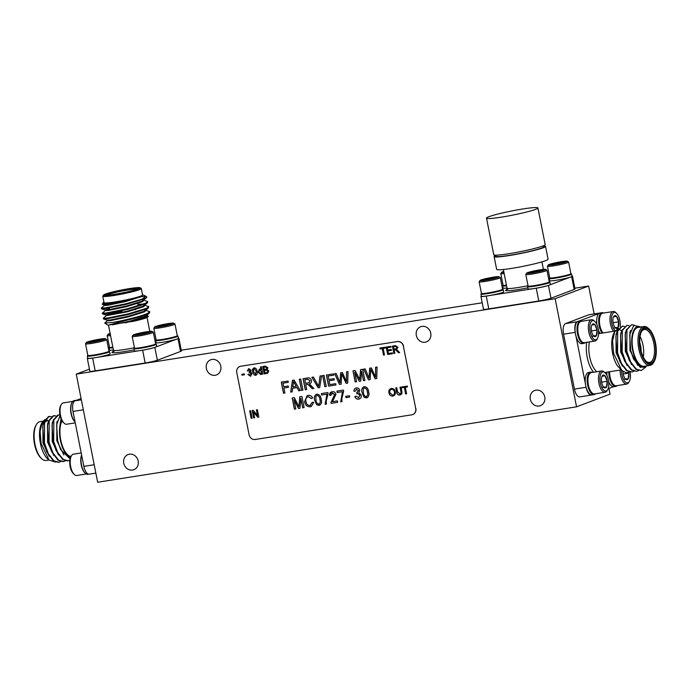 <?xml version="1.0" encoding="UTF-8"?>
<svg xmlns="http://www.w3.org/2000/svg" width="690" height="690" viewBox="0 0 690 690"><rect width="100%" height="100%" fill="white"/><g stroke="black" fill="none" stroke-linecap="round" stroke-linejoin="round"><path stroke-width="1.03" d="M81.627 455.064A11.368 4.934 81 0 0 80.963 460.48A11.368 4.934 81 0 0 87.906 474.323L88.881 474.168M81.204 452.95L73.425 454.184A10.781 4.683 81 0 0 71.406 455.849A10.781 4.683 81 0 0 70.19 462.352A10.781 4.683 81 0 0 74.348 474.522A10.781 4.683 81 0 0 76.78 475.488L86.276 473.987M81.601 454.943A10.781 4.683 81 0 0 80.747 460.687A10.781 4.683 81 0 0 84.887 472.848M71.406 455.849L70.811 456.901A9.703 4.209 81 0 0 69.716 462.749A9.703 4.209 81 0 0 73.459 473.702L74.348 474.522M76.219 400.295A11.368 4.934 81 0 0 75.089 400.812L76.538 400.269A11.368 4.934 81 0 0 76.219 400.295L74.218 400.605A11.368 4.934 81 0 0 70.811 409.222A11.368 4.934 81 0 0 75.063 421.926M72.769 401.425L63.273 402.926A10.781 4.683 81 0 0 61.255 404.59A10.781 4.683 81 0 0 60.039 411.093A10.781 4.683 81 0 0 64.196 423.263A10.781 4.683 81 0 0 66.628 424.229L75.253 422.875M71.803 402.943A10.781 4.683 81 0 0 70.596 409.429A10.781 4.683 81 0 0 74.736 421.59M61.255 404.59L60.66 405.642A9.703 4.209 81 0 0 59.573 411.49A9.703 4.209 81 0 0 63.308 422.444L64.196 423.263M633.912 371.272L631.945 372.005L627.081 370.582L621.5 363.604L617.55 352.711L617.688 331.191L622.346 326.129L624.467 326.37M631.945 372.005L626.503 370.668L620.086 362.017L616.972 352.806L615.894 336.513L617.11 331.278L622.346 326.129M645.943 366.908L641.2 370.547L636.335 369.124L630.755 362.147L626.813 351.253L626.951 329.734L631.609 324.671L634.17 325.102M641.2 370.547L635.757 369.21L629.34 360.56L626.235 351.348L625.149 335.055L626.365 329.82L631.609 324.671M638.535 370.547L636.577 371.272L631.712 369.849L626.132 362.871L622.182 351.986L622.32 330.458L626.977 325.404L629.09 325.637M636.577 371.272L631.134 369.944L624.709 361.284L621.604 352.072L620.526 335.78L621.742 330.553L626.977 325.404M643.874 326.525L638.043 327.448A19.656 8.53 81 0 0 632.989 349.942A19.656 8.53 81 0 0 644.158 366.287L649.997 365.372A19.656 8.53 -99 0 1 638.819 349.019A19.656 8.53 -99 0 1 643.874 326.525A19.656 8.53 -99 0 1 648.315 328.293L649.083 329.001A18.725 8.125 81 0 0 640.941 331.036A18.725 8.125 81 0 0 640.035 348.743A18.725 8.125 81 0 0 654.189 361.422A18.725 8.125 81 0 0 655.5 342.896A18.725 8.125 81 0 0 649.083 329.001M646.987 365.847L640.346 367.39L633.584 359.007L630.72 350.511L629.711 334.874L633.705 325.421L641.045 326.974M640.656 327.034L640.553 326.974A20.596 8.935 81 0 0 632.601 350.089A20.596 8.935 81 0 0 646.797 365.873M621.793 370.487L617.395 365.786A20.596 8.935 -99 0 1 612.608 353.237A20.596 8.935 -99 0 1 614.048 332.856L614.859 331.416L612.582 340.808L613.6 353.271L621.793 370.487L626.322 372.79A23.408 10.16 81 0 0 627.245 372.747A23.408 10.16 81 0 0 627.279 372.738M614.471 332.175A20.596 8.935 -99 0 1 617.817 329.691M620.12 329.932A20.596 8.935 -99 0 1 621.656 330.777M618.663 328.319L614.859 331.416M646.15 361.25A16.664 7.228 81 0 0 649.532 362.414A16.664 7.228 81 0 0 653.818 343.344A16.664 7.228 81 0 0 644.339 329.492A16.664 7.228 81 0 0 641.484 331.631M640.061 336.496A16.664 7.228 -99 0 1 642.985 345.052A16.664 7.228 -99 0 1 643.304 357.058M641.183 351.426A14.792 6.417 81 0 0 640.544 345.604A14.792 6.417 81 0 0 639.777 342.507M655.034 343.068A17.604 7.642 -99 0 1 654.189 359.714A17.604 7.642 -99 0 1 646.53 361.629A17.604 7.642 -99 0 1 640.501 348.571A17.604 7.642 -99 0 1 641.735 331.157A17.604 7.642 -99 0 1 655.034 343.068M113.393 349.977A11.368 0.923 168.8 0 1 109.443 350.046L109.003 347.855A11.368 0.923 168.8 0 1 109.011 347.795A11.368 0.923 168.8 0 1 109.684 347.38M112.962 347.777A11.368 0.923 168.8 0 1 109.003 347.855M110.547 335.59A10.781 0.88 168.8 0 1 107.174 335.616A10.781 0.88 168.8 0 1 107.183 335.564A10.781 0.88 168.8 0 1 107.2 335.538A10.781 0.88 168.8 0 1 107.217 335.513M112.841 347.191A10.781 0.88 168.8 0 1 109.52 347.277A10.781 0.88 168.8 0 1 109.477 347.208L107.174 335.616M110.314 334.409A9.703 0.785 168.8 0 1 108.037 334.305A9.703 0.785 168.8 0 1 108.045 334.279A9.703 0.785 168.8 0 1 110.115 333.425M177.158 335.909A11.368 0.923 168.8 0 1 177.968 336.09L178.4 338.281A11.368 0.923 168.8 0 1 178.391 338.341A11.368 0.923 168.8 0 1 177.968 338.643A11.368 0.923 168.8 0 1 176.528 339.195A11.368 0.923 168.8 0 1 164.099 342.016A11.368 0.923 168.8 0 1 156.095 342.697L155.664 340.506A11.368 0.923 168.8 0 1 155.673 340.446A11.368 0.923 168.8 0 1 156.337 340.032M177.968 336.09A11.368 0.923 168.8 0 1 177.96 336.142A11.368 0.923 168.8 0 1 166.67 339.264A11.368 0.923 168.8 0 1 155.664 340.506M156.182 339.929L156.811 340.343A10.247 0.828 -11.2 0 0 166.402 339.221A10.247 0.828 -11.2 0 0 176.847 336.375L177.27 335.754A10.781 0.88 168.8 0 1 166.273 338.747A10.781 0.88 168.8 0 1 156.182 339.929A10.781 0.88 168.8 0 1 156.13 339.86L153.836 328.268A10.781 0.88 168.8 0 1 153.844 328.216A10.781 0.88 168.8 0 1 153.853 328.19A10.781 0.88 168.8 0 1 153.879 328.164L154.698 326.931A9.703 0.785 168.8 0 1 164.047 324.343A9.703 0.785 168.8 0 1 173.682 323.17A9.703 0.785 168.8 0 1 173.716 323.274A9.703 0.785 168.8 0 1 163.815 325.999A9.703 0.785 168.8 0 1 154.689 326.957A9.703 0.785 168.8 0 1 154.698 326.931M173.682 323.17L174.941 324.015A10.781 0.88 168.8 0 1 174.993 324.076A10.781 0.88 168.8 0 1 174.984 324.128A10.781 0.88 168.8 0 1 164.28 327.086A10.781 0.88 168.8 0 1 153.836 328.268M167.144 325.016L164.47 324.524A6.486 0.526 168.8 0 1 169.844 323.757A6.486 0.526 168.8 0 1 170.551 323.903A6.486 0.526 168.8 0 1 169.576 324.343A6.486 0.526 168.8 0 1 163.944 325.706A6.486 0.526 168.8 0 1 158.571 326.474A6.486 0.526 168.8 0 1 157.872 326.413A6.486 0.526 168.8 0 1 157.846 326.344A6.486 0.526 168.8 0 1 158.829 325.887L158.864 327.026M108.856 351.452A11.368 0.923 168.8 0 1 109.658 351.633L110.098 353.823A11.368 0.923 168.8 0 1 110.09 353.884A11.368 0.923 168.8 0 1 95.858 357.549A11.368 0.923 168.8 0 1 92.753 358.032A11.368 0.923 168.8 0 1 87.794 358.239L87.354 356.049A11.368 0.923 168.8 0 1 87.363 355.988A11.368 0.923 168.8 0 1 88.035 355.574M109.658 351.633A11.368 0.923 168.8 0 1 109.658 351.684A11.368 0.923 168.8 0 1 98.368 354.807A11.368 0.923 168.8 0 1 87.354 356.049M87.871 355.471L88.51 355.885A10.247 0.828 -11.2 0 0 98.092 354.764A10.247 0.828 -11.2 0 0 108.537 351.917L108.96 351.296A10.781 0.88 168.8 0 1 97.971 354.289A10.781 0.88 168.8 0 1 87.871 355.471A10.781 0.88 168.8 0 1 87.828 355.402L85.526 343.81A10.781 0.88 168.8 0 1 85.534 343.758A10.781 0.88 168.8 0 1 85.551 343.732A10.781 0.88 168.8 0 1 85.569 343.706M105.38 338.712A9.703 0.785 168.8 0 1 105.415 338.816A9.703 0.785 168.8 0 1 95.505 341.541A9.703 0.785 168.8 0 1 86.388 342.499A9.703 0.785 168.8 0 1 86.397 342.473A9.703 0.785 168.8 0 1 95.746 339.885A9.703 0.785 168.8 0 1 105.38 338.712L106.64 339.558A10.781 0.88 168.8 0 1 106.691 339.618A10.781 0.88 168.8 0 1 106.683 339.67A10.781 0.88 168.8 0 1 95.979 342.628A10.781 0.88 168.8 0 1 85.526 343.81M98.843 340.558L96.16 340.067A6.486 0.526 168.8 0 1 101.534 339.299A6.486 0.526 168.8 0 1 102.249 339.446A6.486 0.526 168.8 0 1 101.275 339.885A6.486 0.526 168.8 0 1 95.634 341.248A6.486 0.526 168.8 0 1 90.261 342.016A6.486 0.526 168.8 0 1 89.571 341.955A6.486 0.526 168.8 0 1 89.545 341.886A6.486 0.526 168.8 0 1 90.528 341.429L90.562 342.568M155.517 344.103A11.368 0.923 168.8 0 1 156.32 344.284L156.751 346.475A11.368 0.923 168.8 0 1 156.742 346.535A11.368 0.923 168.8 0 1 156.32 346.837A11.368 0.923 168.8 0 1 154.879 347.38A11.368 0.923 168.8 0 1 142.52 350.201A11.368 0.923 168.8 0 1 139.406 350.684A11.368 0.923 168.8 0 1 134.447 350.891L134.015 348.7A11.368 0.923 168.8 0 1 134.024 348.64A11.368 0.923 168.8 0 1 134.688 348.226M156.32 344.284A11.368 0.923 168.8 0 1 156.311 344.336A11.368 0.923 168.8 0 1 145.029 347.458A11.368 0.923 168.8 0 1 134.015 348.7M134.533 348.122L135.162 348.536A10.247 0.828 -11.2 0 0 144.753 347.415A10.247 0.828 -11.2 0 0 155.198 344.569L155.621 343.948A10.781 0.88 168.8 0 1 144.624 346.941A10.781 0.88 168.8 0 1 134.533 348.122A10.781 0.88 168.8 0 1 134.481 348.053L132.187 336.461A10.781 0.88 168.8 0 1 132.195 336.41A10.781 0.88 168.8 0 1 132.204 336.384A10.781 0.88 168.8 0 1 132.23 336.358L133.058 335.124A9.703 0.785 168.8 0 1 142.407 332.537A9.703 0.785 168.8 0 1 152.033 331.364A9.703 0.785 168.8 0 1 152.067 331.467A9.703 0.785 168.8 0 1 142.166 334.193A9.703 0.785 168.8 0 1 133.041 335.15A9.703 0.785 168.8 0 1 133.058 335.124M152.033 331.364L153.292 332.209A10.781 0.88 168.8 0 1 153.344 332.27A10.781 0.88 168.8 0 1 153.335 332.321A10.781 0.88 168.8 0 1 142.632 335.28A10.781 0.88 168.8 0 1 132.187 336.461M145.495 333.21L142.821 332.718A6.486 0.526 168.8 0 1 148.195 331.95A6.486 0.526 168.8 0 1 148.911 332.097A6.486 0.526 168.8 0 1 147.927 332.537A6.486 0.526 168.8 0 1 142.295 333.9A6.486 0.526 168.8 0 1 136.922 334.667A6.486 0.526 168.8 0 1 136.223 334.607A6.486 0.526 168.8 0 1 136.197 334.538A6.486 0.526 168.8 0 1 137.181 334.081L137.215 335.219M503.924 272.412A9.703 0.785 168.8 0 1 501.647 272.309A9.703 0.785 168.8 0 1 501.665 272.283A9.703 0.785 168.8 0 1 503.734 271.429M504.157 273.594A10.781 0.88 168.8 0 1 500.793 273.62A10.781 0.88 168.8 0 1 500.802 273.568A10.781 0.88 168.8 0 1 500.811 273.542A10.781 0.88 168.8 0 1 500.837 273.516M506.46 285.194A10.781 0.88 168.8 0 1 503.139 285.281A10.781 0.88 168.8 0 1 503.088 285.22L500.793 273.62M507.012 287.98A11.368 0.923 168.8 0 1 503.053 288.058L502.622 285.858A11.368 0.923 168.8 0 1 502.631 285.807A11.368 0.923 168.8 0 1 503.295 285.384M506.572 285.781A11.368 0.923 168.8 0 1 502.622 285.858M552.181 264.477A6.486 0.526 168.8 0 1 551.482 264.417A6.486 0.526 168.8 0 1 551.465 264.348A6.486 0.526 168.8 0 1 552.448 263.89A6.486 0.526 168.8 0 1 558.081 262.536A6.486 0.526 168.8 0 1 563.454 261.76A6.486 0.526 168.8 0 1 564.17 261.907A6.486 0.526 168.8 0 1 563.195 262.355A6.486 0.526 168.8 0 1 557.555 263.709A6.486 0.526 168.8 0 1 552.181 264.477M567.335 261.286A9.703 0.785 168.8 0 1 557.425 264.003A9.703 0.785 168.8 0 1 548.309 264.96A9.703 0.785 168.8 0 1 548.317 264.934A9.703 0.785 168.8 0 1 557.667 262.347A9.703 0.785 168.8 0 1 567.301 261.182A9.703 0.785 168.8 0 1 567.335 261.286M567.301 261.182L568.56 262.019A10.781 0.88 168.8 0 1 568.612 262.079A10.781 0.88 168.8 0 1 568.603 262.131A10.781 0.88 168.8 0 1 557.891 265.098A10.781 0.88 168.8 0 1 547.446 266.271A10.781 0.88 168.8 0 1 547.455 266.219A10.781 0.88 168.8 0 1 547.472 266.193A10.781 0.88 168.8 0 1 547.489 266.168M570.88 273.637A10.781 0.88 168.8 0 1 570.906 273.68A10.781 0.88 168.8 0 1 570.897 273.732A10.781 0.88 168.8 0 1 570.88 273.757A10.781 0.88 168.8 0 1 559.892 276.75A10.781 0.88 168.8 0 1 549.792 277.932A10.781 0.88 168.8 0 1 549.749 277.872L547.446 266.271M549.792 277.932L550.422 278.355A10.247 0.828 -11.2 0 0 560.013 277.233A10.247 0.828 -11.2 0 0 570.457 274.387L570.88 273.757M570.777 273.913A11.368 0.923 168.8 0 1 571.579 274.094L572.019 276.293A11.368 0.923 168.8 0 1 572.01 276.345A11.368 0.923 168.8 0 1 571.579 276.656A11.368 0.923 168.8 0 1 570.138 277.199A11.368 0.923 168.8 0 1 557.718 280.019A11.368 0.923 168.8 0 1 549.714 280.709L549.275 278.51A11.368 0.923 168.8 0 1 549.283 278.458A11.368 0.923 168.8 0 1 549.956 278.036M571.579 274.094A11.368 0.923 168.8 0 1 571.57 274.146A11.368 0.923 168.8 0 1 560.289 277.268A11.368 0.923 168.8 0 1 549.275 278.51M483.88 280.019A6.486 0.526 168.8 0 1 483.181 279.959A6.486 0.526 168.8 0 1 483.155 279.89A6.486 0.526 168.8 0 1 484.139 279.433A6.486 0.526 168.8 0 1 489.779 278.079A6.486 0.526 168.8 0 1 495.153 277.302A6.486 0.526 168.8 0 1 495.868 277.449A6.486 0.526 168.8 0 1 494.894 277.897A6.486 0.526 168.8 0 1 489.253 279.252A6.486 0.526 168.8 0 1 483.88 280.019M499.034 276.828A9.703 0.785 168.8 0 1 489.124 279.545A9.703 0.785 168.8 0 1 479.999 280.502A9.703 0.785 168.8 0 1 480.016 280.476A9.703 0.785 168.8 0 1 489.365 277.889A9.703 0.785 168.8 0 1 498.991 276.724A9.703 0.785 168.8 0 1 499.034 276.828M498.991 276.724L500.259 277.561A10.781 0.88 168.8 0 1 500.302 277.622A10.781 0.88 168.8 0 1 500.293 277.673A10.781 0.88 168.8 0 1 489.589 280.64A10.781 0.88 168.8 0 1 479.145 281.813A10.781 0.88 168.8 0 1 479.153 281.762A10.781 0.88 168.8 0 1 479.171 281.736A10.781 0.88 168.8 0 1 479.188 281.71M502.57 289.179A10.781 0.88 168.8 0 1 502.596 289.222A10.781 0.88 168.8 0 1 502.596 289.274A10.781 0.88 168.8 0 1 502.579 289.3A10.781 0.88 168.8 0 1 491.582 292.293A10.781 0.88 168.8 0 1 481.491 293.474A10.781 0.88 168.8 0 1 481.439 293.414L479.145 281.813M481.491 293.474L482.12 293.897A10.247 0.828 -11.2 0 0 491.711 292.776A10.247 0.828 -11.2 0 0 502.156 289.929L502.579 289.3M502.475 289.455A11.368 0.923 168.8 0 1 503.277 289.636L503.709 291.836A11.368 0.923 168.8 0 1 503.709 291.887A11.368 0.923 168.8 0 1 489.477 295.553A11.368 0.923 168.8 0 1 486.364 296.045A11.368 0.923 168.8 0 1 481.404 296.252L480.973 294.052A11.368 0.923 168.8 0 1 480.982 294A11.368 0.923 168.8 0 1 481.646 293.578M503.277 289.636A11.368 0.923 168.8 0 1 503.269 289.688A11.368 0.923 168.8 0 1 491.987 292.81A11.368 0.923 168.8 0 1 480.973 294.052M530.532 272.671A6.486 0.526 168.8 0 1 529.842 272.61A6.486 0.526 168.8 0 1 529.817 272.541A6.486 0.526 168.8 0 1 530.8 272.084A6.486 0.526 168.8 0 1 536.432 270.73A6.486 0.526 168.8 0 1 541.805 269.954A6.486 0.526 168.8 0 1 542.521 270.101A6.486 0.526 168.8 0 1 541.547 270.549A6.486 0.526 168.8 0 1 535.906 271.903A6.486 0.526 168.8 0 1 530.532 272.671M545.687 269.48A9.703 0.785 168.8 0 1 535.776 272.196A9.703 0.785 168.8 0 1 526.66 273.154A9.703 0.785 168.8 0 1 526.668 273.128A9.703 0.785 168.8 0 1 536.018 270.54A9.703 0.785 168.8 0 1 545.652 269.376A9.703 0.785 168.8 0 1 545.687 269.48M545.652 269.376L546.911 270.213A10.781 0.88 168.8 0 1 546.963 270.273A10.781 0.88 168.8 0 1 546.954 270.325A10.781 0.88 168.8 0 1 536.251 273.292A10.781 0.88 168.8 0 1 525.797 274.465A10.781 0.88 168.8 0 1 525.806 274.413A10.781 0.88 168.8 0 1 525.823 274.387A10.781 0.88 168.8 0 1 525.84 274.361M549.231 281.831A10.781 0.88 168.8 0 1 549.257 281.874A10.781 0.88 168.8 0 1 549.249 281.925A10.781 0.88 168.8 0 1 549.231 281.951A10.781 0.88 168.8 0 1 538.243 284.944A10.781 0.88 168.8 0 1 528.143 286.126A10.781 0.88 168.8 0 1 528.1 286.065L525.797 274.465M528.143 286.126L528.782 286.548A10.247 0.828 -11.2 0 0 538.364 285.427A10.247 0.828 -11.2 0 0 548.809 282.581L549.231 281.951M549.128 282.106A11.368 0.923 168.8 0 1 549.93 282.288L550.37 284.487A11.368 0.923 168.8 0 1 550.361 284.539A11.368 0.923 168.8 0 1 549.939 284.849A11.368 0.923 168.8 0 1 548.49 285.393A11.368 0.923 168.8 0 1 536.13 288.204A11.368 0.923 168.8 0 1 533.025 288.696A11.368 0.923 168.8 0 1 528.066 288.903L527.626 286.704A11.368 0.923 168.8 0 1 527.634 286.652A11.368 0.923 168.8 0 1 528.307 286.229M549.93 282.288A11.368 0.923 168.8 0 1 549.93 282.339A11.368 0.923 168.8 0 1 538.64 285.462A11.368 0.923 168.8 0 1 527.626 286.704M530.325 399.225A8.107 7.279 -110.7 0 0 540.417 405.677A8.107 7.279 -110.7 0 0 544.755 396.957A8.107 7.279 -110.7 0 0 534.672 390.506A8.107 7.279 -110.7 0 0 530.325 399.225M416.32 335.435A8.107 7.279 -110.7 0 0 426.403 341.878A8.107 7.279 -110.7 0 0 430.75 333.158A8.107 7.279 -110.7 0 0 420.659 326.715A8.107 7.279 -110.7 0 0 416.32 335.435M206.362 368.503A8.107 7.279 -110.7 0 0 216.444 374.946A8.107 7.279 -110.7 0 0 220.791 366.226A8.107 7.279 -110.7 0 0 210.709 359.783A8.107 7.279 -110.7 0 0 206.362 368.503M123.751 463.266A8.107 7.279 -110.7 0 0 133.834 469.709A8.107 7.279 -110.7 0 0 138.181 460.989A8.107 7.279 -110.7 0 0 128.09 454.546A8.107 7.279 -110.7 0 0 123.751 463.266M495.791 255.438A26.211 2.13 -11.2 0 0 494.109 256.577A26.211 2.13 -11.2 0 0 514.481 254.662A26.211 2.13 -11.2 0 0 543.151 247.814A26.211 2.13 -11.2 0 0 545.54 246.399A26.211 2.13 -11.2 0 0 543.548 245.985M545.54 246.399L548.076 259.207A26.211 2.13 168.8 0 1 545.687 260.63A26.211 2.13 168.8 0 1 517.026 267.478A26.211 2.13 168.8 0 1 496.645 269.393L494.109 256.577M495.739 255.162L495.946 256.214A24.34 1.975 -11.2 0 0 509.772 255.291A24.34 1.975 -11.2 0 0 543.703 246.761L543.496 245.709M488.882 216.72A26.211 2.13 168.8 0 1 517.552 209.872A26.211 2.13 168.8 0 1 537.924 207.957A26.211 2.13 168.8 0 1 535.543 209.372A26.211 2.13 168.8 0 1 506.874 216.22A26.211 2.13 168.8 0 1 486.502 218.135A26.211 2.13 168.8 0 1 488.882 216.72M486.502 218.135L493.747 254.748A26.211 2.13 -11.2 0 0 514.119 252.833A26.211 2.13 -11.2 0 0 542.789 245.985A26.211 2.13 -11.2 0 0 545.178 244.562L537.924 207.957M138.526 288.894A18.725 1.518 -11.2 0 0 140.139 287.764A18.725 1.518 -11.2 0 0 124.942 289.377A18.725 1.518 -11.2 0 0 105.199 294.138A18.725 1.518 -11.2 0 0 103.535 295.018A18.725 1.518 -11.2 0 0 117.317 293.914A18.725 1.518 -11.2 0 0 138.526 288.894M140.139 287.764L141.234 288.498A19.656 1.596 168.8 0 1 141.329 288.61A19.656 1.596 168.8 0 1 139.535 289.671A19.656 1.596 168.8 0 1 118.033 294.811A19.656 1.596 168.8 0 1 102.758 296.252A19.656 1.596 168.8 0 1 102.793 296.105L103.535 295.018M137.526 289.05A17.604 1.432 168.8 0 1 118.965 293.517A17.604 1.432 168.8 0 1 104.673 295.035A17.604 1.432 168.8 0 1 106.2 293.983A17.604 1.432 168.8 0 1 126.132 289.265A17.604 1.432 168.8 0 1 139.087 288.222A17.604 1.432 168.8 0 1 137.526 289.05M137.75 288.963A16.664 1.354 -11.2 0 0 123.303 290.809A16.664 1.354 -11.2 0 0 107.209 294.768A16.664 1.354 -11.2 0 0 106.191 295.208M148.316 316.227L147.824 316.952A20.596 1.673 168.8 0 1 145.987 317.918A20.596 1.673 168.8 0 1 133.972 321.186L146.289 317.435L148.316 316.227L146.806 315.278M146.677 315.425L144.098 315.434M144.909 295.708L146.703 296.898A23.408 1.898 168.8 0 1 146.815 297.036A23.408 1.898 168.8 0 1 144.684 298.304A23.408 1.898 168.8 0 1 141.493 299.356L144.15 297.89L144.909 295.708L142.451 294.785M139.389 296.778L145.357 296.579M103.931 302.168A20.596 1.673 -11.2 0 0 103.146 302.694A20.596 1.673 -11.2 0 0 114.497 302.108A20.596 1.673 -11.2 0 0 136.844 297.442L115.523 302.591L102.267 304.316L103.146 302.694M102.758 296.252L104.026 302.66A19.656 1.596 -11.2 0 0 119.301 301.22A19.656 1.596 -11.2 0 0 140.803 296.079A19.656 1.596 -11.2 0 0 142.597 295.018L141.329 288.61M144.486 309.845L149.721 311.725L147.66 313.355C142.261 315.977 125.028 320.255 113.859 322.247A23.408 1.898 -11.2 0 0 130.962 319.211L108.304 325.102A20.596 1.673 168.8 0 1 107.554 324.93L104.785 323.093L113.859 322.247M149.721 311.725L149.48 313.001L147.789 313.993C144.357 315.528 138.742 317.271 130.962 319.211M146.823 297.105L144.771 298.736L126.149 304.394L105.492 308.516L101.413 308.74L101.344 308.016L104.259 305.48M142.468 299.676L147.712 301.556L145.65 303.186L127.038 308.844L106.372 312.967L102.293 313.191L105.268 310.569M141.174 301.547L142.83 301.47M147.712 301.556L147.47 302.832L145.771 303.824L127.158 309.474L106.502 313.605L102.5 313.89L102.293 313.191M143.477 304.764L148.712 306.645L146.66 308.266L128.038 313.924L107.381 318.055L103.302 318.28L106.269 315.658M142.175 306.627L143.839 306.55M148.712 306.645L148.479 307.913L146.78 308.904L128.167 314.562L107.502 318.685L103.509 318.978L103.302 318.28M141.493 299.356L126.029 303.755L105.363 307.887L101.283 308.102M628.693 372.315A6.486 2.812 -99 0 1 628.832 373.1A6.486 2.812 -99 0 1 628.193 378.75A6.486 2.812 -99 0 1 625.554 379.103A6.486 2.812 -99 0 1 625.373 378.931A6.486 2.812 -99 0 1 624.019 376.645A6.486 2.812 -99 0 1 623.191 373.463A6.486 2.812 -99 0 1 623.053 371.505M630.091 372.134A9.703 4.209 -99 0 1 629.34 381.372A9.703 4.209 -99 0 1 623.027 378.318A9.703 4.209 -99 0 1 621.587 370.297M629.34 381.372L628.745 382.415A10.781 4.683 -99 0 1 626.727 384.089A10.781 4.683 -99 0 1 621.733 379.026A10.781 4.683 -99 0 1 620.138 370.073M626.727 384.089L616.17 385.745A10.781 4.683 -99 0 1 613.738 384.779A10.781 4.683 -99 0 1 611.176 380.69A10.781 4.683 -99 0 1 609.581 371.738M617.231 385.581A11.368 4.934 -99 0 1 615.782 386.4A11.368 4.934 -99 0 1 610.521 381.07A11.368 4.934 -99 0 1 608.83 371.85M615.782 386.4L613.781 386.719A11.368 4.934 -99 0 1 613.462 386.745A11.368 4.934 -99 0 1 608.64 381.682M603.724 387.125A6.486 2.812 -99 0 1 602.37 384.839A6.486 2.812 -99 0 1 601.542 381.656A6.486 2.812 -99 0 1 602.137 376.067A6.486 2.812 -99 0 1 602.172 376.007A6.486 2.812 -99 0 1 604.992 375.826A6.486 2.812 -99 0 1 607.183 381.294A6.486 2.812 -99 0 1 606.545 386.943A6.486 2.812 -99 0 1 603.905 387.297A6.486 2.812 -99 0 1 603.724 387.125L606.545 386.943L607.183 381.294L604.992 375.826L602.172 376.007M607.347 376.438A9.703 4.209 -99 0 1 607.692 389.565A9.703 4.209 -99 0 1 601.378 386.512A9.703 4.209 -99 0 1 600.369 375.093A9.703 4.209 -99 0 1 605.044 372.755A9.703 4.209 -99 0 1 607.347 376.438M607.692 389.565L607.096 390.609A10.781 4.683 -99 0 1 605.078 392.282A10.781 4.683 -99 0 1 600.084 387.219A10.781 4.683 -99 0 1 601.723 370.97A10.781 4.683 -99 0 1 604.155 371.936L605.044 372.755M605.078 392.282L594.521 393.938A10.781 4.683 -99 0 1 592.089 392.972A10.781 4.683 -99 0 1 589.527 388.884A10.781 4.683 -99 0 1 589.148 374.308A10.781 4.683 -99 0 1 589.208 374.196A10.781 4.683 -99 0 1 591.166 372.635L601.723 370.97M595.582 393.774A11.368 4.934 -99 0 1 594.133 394.594A11.368 4.934 -99 0 1 588.872 389.264A11.368 4.934 -99 0 1 590.597 372.134A11.368 4.934 -99 0 1 592.227 372.471M594.133 394.594L592.132 394.913A11.368 4.934 -99 0 1 591.822 394.939A11.368 4.934 -99 0 1 586.871 389.583A11.368 4.934 -99 0 1 586.06 387.142A11.368 4.934 -99 0 1 585.387 383.726A11.368 4.934 -99 0 1 588.596 372.453L590.597 372.134M615.23 327.672A6.486 2.812 -99 0 1 613.867 325.387A6.486 2.812 -99 0 1 613.039 322.204A6.486 2.812 -99 0 1 613.634 316.624A6.486 2.812 -99 0 1 613.677 316.555A6.486 2.812 -99 0 1 616.489 316.374A6.486 2.812 -99 0 1 618.68 321.842A6.486 2.812 -99 0 1 618.042 327.491A6.486 2.812 -99 0 1 615.402 327.853A6.486 2.812 -99 0 1 615.23 327.672L618.042 327.491L618.68 321.842L616.489 316.374L613.677 316.555M615.239 330.795A9.703 4.209 -99 0 1 612.875 327.06A9.703 4.209 -99 0 1 611.866 315.64A9.703 4.209 -99 0 1 616.541 313.303A9.703 4.209 -99 0 1 618.844 316.986A9.703 4.209 -99 0 1 620.146 326.87M613.6 331.295A10.781 4.683 -99 0 1 611.59 327.767A10.781 4.683 -99 0 1 613.22 311.518A10.781 4.683 -99 0 1 615.653 312.492L616.541 313.303M603.043 332.96A10.781 4.683 -99 0 1 601.025 329.432A10.781 4.683 -99 0 1 600.645 314.856A10.781 4.683 -99 0 1 600.705 314.744A10.781 4.683 -99 0 1 602.663 313.182L613.22 311.518M602.154 333.098A11.368 4.934 -99 0 1 600.369 329.811A11.368 4.934 -99 0 1 602.094 312.682A11.368 4.934 -99 0 1 603.724 313.019M600.153 333.417A11.368 4.934 -99 0 1 598.489 330.424M593.581 335.866A6.486 2.812 -99 0 1 592.218 333.581A6.486 2.812 -99 0 1 591.39 330.398A6.486 2.812 -99 0 1 591.986 324.818A6.486 2.812 -99 0 1 592.029 324.748A6.486 2.812 -99 0 1 594.849 324.567A6.486 2.812 -99 0 1 597.031 330.036A6.486 2.812 -99 0 1 596.402 335.685A6.486 2.812 -99 0 1 593.754 336.047A6.486 2.812 -99 0 1 593.581 335.866L596.402 335.685L597.031 330.036L594.849 324.567L592.029 324.748M597.195 325.18A9.703 4.209 -99 0 1 597.54 338.307A9.703 4.209 -99 0 1 591.227 335.254A9.703 4.209 -99 0 1 590.217 323.834A9.703 4.209 -99 0 1 594.892 321.497A9.703 4.209 -99 0 1 597.195 325.18M597.54 338.307L596.954 339.351A10.781 4.683 -99 0 1 594.927 341.024A10.781 4.683 -99 0 1 589.941 335.961A10.781 4.683 -99 0 1 591.572 319.712A10.781 4.683 -99 0 1 594.012 320.686L594.892 321.497M594.927 341.024L584.37 342.689A10.781 4.683 -99 0 1 581.937 341.723A10.781 4.683 -99 0 1 579.384 337.626A10.781 4.683 -99 0 1 578.996 323.049A10.781 4.683 -99 0 1 579.057 322.937A10.781 4.683 -99 0 1 581.014 321.376L591.572 319.712M585.431 342.516A11.368 4.934 -99 0 1 583.982 343.335L581.981 343.655A11.368 4.934 -99 0 1 576.719 338.324A11.368 4.934 -99 0 1 575.917 335.883A11.368 4.934 -99 0 1 575.236 332.468A11.368 4.934 -99 0 1 577.323 321.713A11.368 4.934 -99 0 1 578.444 321.195L580.445 320.876A11.368 4.934 -99 0 1 582.075 321.212M583.982 343.335A11.368 4.934 -99 0 1 578.72 338.005A11.368 4.934 -99 0 1 580.445 320.876M41.685 458.721L40.917 458.005A18.725 8.125 -99 0 1 34.5 444.118A18.725 8.125 -99 0 1 35.811 425.592L36.328 424.678A19.656 8.53 81 0 0 34.949 444.136A19.656 8.53 81 0 0 41.685 458.721A19.656 8.53 81 0 0 46.127 460.48L48.956 460.032M61.902 420.538L59.883 426.041A20.596 8.935 81 0 0 60.384 440.211A20.596 8.935 81 0 0 70.613 457.289M70.07 458.91L60.625 449.604L57.675 440.824L56.64 424.781L59.935 415.811M44.979 419.451L42.297 422.168L40.089 431.276L41.081 443.385L49.059 460.118L55.571 462.093M49.059 460.118L47.455 458.643A20.596 8.935 -99 0 1 40.391 443.359A20.596 8.935 -99 0 1 41.831 422.979L42.297 422.168M59.935 414.983L57.917 415.026L53.251 420.089L52.035 425.316L53.121 441.609L56.226 450.82L62.643 459.48L67.508 460.903L69.845 460.204M58.495 414.94L53.837 419.994L53.699 441.522L57.641 452.407L63.221 459.385L68.086 460.808M51.353 416.631L48.654 416.484L43.996 421.547L42.78 426.774L43.858 443.066L46.972 452.278L53.389 460.937L58.253 462.36L60.798 461.541M49.232 416.398L44.574 421.452L44.436 442.98L48.386 453.865L53.967 460.842L58.831 462.266M55.976 415.906L53.285 415.76L48.628 420.814L47.412 426.049L48.49 442.342L51.595 451.553L58.02 460.204L62.885 461.627L65.421 460.808M53.863 415.665L49.206 420.728L49.068 442.247L53.018 453.14L58.598 460.118L63.463 461.541M71.07 456.444A19.656 8.53 -99 0 1 60.772 440.065A19.656 8.53 -99 0 1 62.031 420.831M392.584 353.694L387.659 354.47L386.193 347.061L390.945 346.311L391.118 347.165L387.314 347.769L387.771 350.046L391.308 349.485L391.48 350.339L387.935 350.899L388.444 353.461L392.42 352.84L392.584 353.694M266.72 373.514L264.192 373.911L262.726 366.511L265.245 366.114L267.858 367.684L267.159 369.435L268.781 371.004L267.599 373.299L264.192 373.911M254.006 374.877L252.756 371.953C252.135 369.926 252.609 368.555 254.17 367.856C255.904 368.037 256.878 369.176 257.077 371.272C257.689 373.299 257.215 374.653 255.654 375.36L254.006 374.877L252.756 371.953M256.085 375.248L254.084 374.851M244.493 374.765L241.983 375.162L241.819 374.308L244.32 373.911L244.493 374.765L241.983 375.162M399.622 394.042C400.873 393.748 401.287 392.877 400.864 391.428L400.028 387.219L400.976 387.073L401.822 391.334C402.313 393.352 401.666 394.568 399.889 394.973C398.035 395.172 396.957 394.231 396.638 392.144L395.793 387.892L396.75 387.737L397.578 391.946L400.14 393.912M400.588 394.792L399.967 394.947C398.113 395.137 397.035 394.197 396.716 392.118L395.879 387.875M254.61 417.761L253.661 417.907L252.195 410.507L253.196 410.352L257.517 415.363L256.421 409.843L257.379 409.688L258.845 417.096L257.836 417.252L253.515 412.232L254.61 417.761L253.661 417.907M364.018 397.207L362.129 392.808C361.206 389.772 361.914 387.72 364.26 386.667C366.864 386.943 368.313 388.651 368.615 391.791C369.538 394.827 368.831 396.871 366.485 397.914L364.018 397.207L362.129 392.808M363.621 386.831L364.26 386.667M367.132 397.751L364.096 397.173M349.735 397.035L345.983 397.621L345.724 396.345L349.485 395.75L349.735 397.035M337.686 402.287L331.157 403.322L331.096 402.313L334.745 394.473L332.546 392.964L330.95 395.292L329.63 395.353C329.475 393.257 330.346 392.041 332.244 391.713C334.124 391.463 335.357 392.325 335.961 394.283L332.459 401.666L337.401 400.881L337.686 402.305L331.079 403.348L331.019 402.339L334.667 394.507L332.019 393.11M331.416 391.929L332.244 391.713M316.581 404.676L314.7 400.278C313.769 397.242 314.485 395.197 316.822 394.137C319.427 394.421 320.876 396.12 321.178 399.26C322.101 402.296 321.393 404.34 319.047 405.392L316.581 404.676L314.7 400.278M316.184 394.301L316.822 394.137M319.694 405.22L316.658 404.642M295.82 408.903L294.397 409.127L292.198 398.018L294.345 397.682L298.925 406.677L299.796 396.819L301.918 396.491L304.118 407.592L302.694 407.816L300.831 398.423L299.995 408.247L298.503 408.48L293.966 399.501L295.82 408.903M356.592 381.708L355.169 381.932L352.97 370.832L355.117 370.487L359.697 379.483L360.568 369.633L362.69 369.297L364.889 380.406L363.466 380.63L361.603 371.229L360.767 381.053L359.274 381.285L354.738 372.315L356.592 381.708L355.169 381.932M335.987 384.951L328.604 386.115L326.405 375.015L333.529 373.894L333.779 375.17L328.078 376.067L328.759 379.483L334.072 378.646L334.322 379.931L329.009 380.768L329.768 384.615L335.737 383.675L335.987 384.951L328.604 386.115M319.712 387.521L318.168 387.763L311.897 377.301L313.441 377.051L318.677 386.288L320.048 376.015L321.592 375.765L319.712 387.521L318.168 387.763M302.936 390.161L301.513 390.385L299.313 379.276L300.737 379.052L302.936 390.161L301.513 390.385M284.918 392.998L283.495 393.222L281.296 382.113L288.041 381.053L288.291 382.338L282.978 383.174L283.685 386.736L288.222 386.021L288.472 387.297L283.935 388.013L284.918 392.998L283.495 393.222M236.773 372.531L249.099 434.769A5.615 5.037 -110.7 0 0 255.179 439.478L411.818 414.811A5.615 5.037 -110.7 0 0 412.715 414.569A5.615 5.037 -110.7 0 0 415.725 408.532L403.4 346.285A5.615 5.037 -110.7 0 0 397.319 341.585L240.681 366.252A5.615 5.037 -110.7 0 0 239.784 366.494A5.615 5.037 -110.7 0 0 236.773 372.531M292.18 391.851L290.671 392.093L292.482 380.354L294.087 380.104L300.305 390.575L298.787 390.816L296.967 387.582L292.655 388.254L292.18 391.851L290.671 392.093M306.696 389.565L305.273 389.79L303.074 378.689L307.455 377.999C309.465 377.516 310.793 378.336 311.44 380.457C311.647 382.251 310.957 383.39 309.353 383.864L313.872 388.436L312.242 388.694L307.887 384.296L307.171 384.356L305.713 384.589L306.696 389.565L305.273 389.79M326.267 386.486L324.843 386.711L322.644 375.602L324.067 375.377L326.267 386.486L324.843 386.711M341.127 384.149L339.437 384.408L334.693 373.704L336.168 373.471L340.023 382.717L340.644 372.773L342.361 372.497L346.501 381.699L346.57 371.832L348.045 371.599L347.7 383.114L346.13 383.355L341.766 373.98L341.127 384.149M370.159 379.569L368.469 379.836L363.725 369.133L365.2 368.9L369.055 378.146L369.676 368.193L371.393 367.925L375.533 377.128L375.602 367.261L377.076 367.028L376.731 378.543L375.162 378.784L370.797 369.4L370.159 379.569M310 405.496L312.285 402.261L313.786 402.408L311.276 406.522L310.388 406.755C307.223 406.945 305.282 405.263 304.557 401.709L307.162 395.612L308.102 395.37C310.112 395.111 311.621 395.982 312.639 397.983L311.276 398.544L308.292 396.655C306.17 397.337 305.403 398.941 305.981 401.485C306.369 404.099 307.714 405.435 310 405.496L310.638 405.323M311.354 398.51L308.37 396.629L307.645 396.828M326.853 394.18L321.669 394.99L321.385 393.567L327.871 392.55L328.095 393.697L326.258 400.994L326.413 404.081L325.111 404.288L326.931 394.145L321.669 394.99M342.404 391.73L337.22 392.541L336.944 391.118L343.422 390.1L343.646 391.247L341.809 398.544L341.964 401.632L340.67 401.839L342.481 391.696L337.22 392.541M358.412 397.871L359.964 395.344L357.662 393.576L356.851 393.852L356.73 392.55L358.481 390.54L356.627 389.195L355.264 391.17L353.936 391.23C353.901 389.384 354.703 388.28 356.325 387.918C358.041 387.728 359.18 388.522 359.766 390.29L358.817 392.705L361.258 395.146C361.482 397.371 360.603 398.708 358.619 399.156C356.782 399.329 355.523 398.449 354.85 396.517L356.118 396.172L358.886 397.742M358.481 397.837L360.042 395.31L357.731 393.541L356.851 393.852M356.92 392.541L357.42 392.403M356.997 392.507L358.55 390.514L356.29 389.281M355.686 388.091L356.325 387.918M359.326 398.975L358.688 399.131C356.859 399.303 355.6 398.423 354.927 396.491M252.1 418.157L251.151 418.304L249.685 410.904L250.634 410.748L252.1 418.157L251.151 418.304M393.541 395.905L392.877 396.086C390.816 396.181 389.505 395.12 388.944 392.886C388.513 390.514 389.324 389.048 391.377 388.487C393.481 388.392 394.792 389.496 395.318 391.791C395.706 394.111 394.887 395.534 392.877 396.086L393.498 395.913M390.704 388.66L391.377 388.487M406.591 393.826L405.642 393.973L404.349 387.426L402.184 387.763L402.02 386.909L407.29 386.081L407.454 386.935L405.297 387.271L406.591 393.826L405.642 393.973M250.272 375.326L251.307 373.635L249.228 372.652L249.15 371.781L250.315 370.435L249.081 369.538L248.176 370.858L247.287 370.901L248.883 368.693L251.177 370.271L250.548 371.884L252.169 373.506L250.41 376.179L247.9 374.42L248.745 374.196L250.599 375.231M250.349 375.291L251.384 373.609L249.849 372.428L249.228 372.652M249.357 371.738L250.392 370.409L248.874 369.59M248.452 368.805L248.883 368.693M250.884 376.059L247.977 374.394M262.812 374.135L261.941 374.265L261.786 373.454L260.639 374.575L258.043 372.1L259.526 368.969L261.018 369.599L260.475 366.864L261.346 366.726L262.812 374.135M260.941 374.489L258.043 372.1M384.468 354.971L383.519 355.117L382.217 348.571L380.061 348.907L379.888 348.053L385.158 347.225L385.331 348.079L383.166 348.424L384.468 354.971L383.519 355.117M394.835 353.34L393.887 353.487L392.42 346.087L395.344 345.621L398.001 347.26L396.603 349.537L399.622 352.581L398.535 352.754L395.629 349.821L394.18 350.011L394.835 353.34L393.887 353.487M415.725 408.532L403.4 346.285M397.319 341.585L240.681 366.252M239.861 366.459A5.615 5.037 69.3 0 1 239.939 366.433A5.615 5.037 69.3 0 1 240.836 366.192M415.88 408.471A5.615 5.037 69.3 0 1 412.87 414.509A5.615 5.037 69.3 0 1 412.793 414.543M397.474 341.524A5.615 5.037 69.3 0 1 403.555 346.225M283.573 393.197L281.382 382.105M288.291 382.32L282.978 383.174M288.472 387.28L283.935 388.013M290.749 392.067L292.56 380.345M300.297 390.557L298.787 390.816M298.865 390.781L296.967 387.582M297.045 387.547L292.655 388.254M296.277 386.365L293.621 381.484L292.827 386.909L296.277 386.365L293.543 381.51M301.59 390.359L299.391 379.267M305.351 389.764L303.152 378.672M313.864 388.427L312.242 388.694M312.32 388.668L310.517 386.547M310.595 386.521L307.887 384.296M307.956 384.27L305.713 384.589M309.103 382.639L310.103 380.682L307.844 379.241L304.825 379.716L305.454 383.304L309.06 382.657L310.026 380.716L307.766 379.267L304.747 379.741M318.245 387.728L311.984 377.283M320.126 375.998L318.677 386.288M324.921 386.685L322.722 375.593M328.673 386.089L326.482 374.998M333.779 375.153L328.078 376.067M334.322 379.914L329.009 380.768M341.127 384.132L339.437 384.408M339.514 384.382L334.779 373.695M340.722 372.755L340.023 382.717M346.647 371.824L346.501 381.699M347.7 383.097L346.13 383.355M346.207 383.329L341.766 373.98M355.247 381.906L353.047 370.815M360.637 369.616L359.697 379.483M364.889 380.388L363.466 380.63M363.544 380.595L361.603 371.229M360.767 381.035L359.274 381.285M359.352 381.26L354.738 372.315M370.159 379.552L368.469 379.836M368.546 379.811L363.811 369.124M369.754 368.184L369.055 378.146M375.679 367.253L375.533 377.128M376.731 378.525L375.162 378.784M375.239 378.758L370.797 369.4M295.82 408.885L294.397 409.127M294.475 409.092L292.275 398.009M299.865 396.81L298.925 406.677M304.118 407.574L302.694 407.816M302.772 407.79L300.831 398.423M299.995 408.23L298.503 408.48M298.58 408.446L293.966 399.501M310.077 405.461L312.363 402.236M311.319 406.505L310.388 406.755M310.466 406.721C307.3 406.91 305.36 405.237 304.635 401.684L304.557 401.709M304.635 401.684L307.205 395.594M308.37 396.629L307.68 396.81M314.778 400.252C313.846 397.207 314.554 395.163 316.9 394.111M319.729 405.211L319.125 405.358M318.875 404.081C320.35 403.107 320.712 401.554 319.962 399.432C319.841 397.19 318.901 395.844 317.141 395.396L316.788 395.491M319.142 404.012L318.797 404.107C320.272 403.132 320.634 401.589 319.884 399.458C319.763 397.216 318.823 395.879 317.064 395.422L316.822 395.474M317.141 395.396L315.865 396.396L315.994 400.071C316.106 402.296 317.038 403.641 318.797 404.107M321.747 394.965L321.471 393.559M326.405 404.064L325.111 404.288M325.188 404.254L326.931 394.145M332.546 392.964L332.054 393.093M330.95 395.267L329.63 395.353M329.708 395.327L331.45 391.911M337.298 392.515L337.022 391.109M341.964 401.615L340.67 401.839M340.748 401.804L342.481 391.696M349.735 397.017L345.983 397.621M346.061 397.595L345.811 396.327M356.928 393.826L357.731 393.541L356.928 393.826L356.808 392.55M355.264 391.144L353.936 391.23M354.013 391.204C353.979 389.358 354.772 388.246 356.402 387.892M359.369 398.958L358.688 399.131M362.207 392.783C361.284 389.738 361.991 387.694 364.337 386.642M367.166 397.733L366.562 397.889M366.312 396.603C367.787 395.637 368.141 394.085 367.39 391.954C367.278 389.721 366.338 388.375 364.579 387.927L364.216 388.022M366.58 396.543L366.235 396.638C367.71 395.663 368.063 394.111 367.313 391.989C367.201 389.747 366.261 388.401 364.501 387.953L364.26 388.004M364.579 387.927L363.302 388.927L363.432 392.601C363.544 394.827 364.475 396.172 366.235 396.638M251.229 418.278L249.763 410.886M253.739 417.881L252.273 410.49M256.507 409.826L257.517 415.363M258.836 417.079L257.836 417.252M257.913 417.226L253.515 412.232M392.955 396.051C390.894 396.155 389.583 395.094 389.022 392.86L388.944 392.886M389.022 392.86C388.591 390.488 389.402 389.022 391.454 388.461M392.774 395.197C394.249 394.74 394.809 393.645 394.447 391.903C394.119 390.169 393.179 389.307 391.627 389.315L391.161 389.436M393.179 395.103L392.696 395.232C394.171 394.766 394.732 393.671 394.37 391.937C394.042 390.204 393.102 389.332 391.549 389.341L391.196 389.419M391.627 389.315L391.549 389.341C390.023 389.815 389.471 390.954 389.893 392.748L392.696 395.232M399.7 394.007C400.95 393.723 401.364 392.852 400.942 391.403L400.864 391.428M400.942 391.403L400.114 387.211M400.631 394.784L399.967 394.947M405.72 393.947L404.349 387.426M404.426 387.392L402.184 387.763M402.261 387.737L402.098 386.9M407.454 386.918L405.297 387.271M242.061 375.127L241.897 374.291M249.306 372.617L249.849 372.428L249.306 372.617L249.228 371.772M248.167 370.832L247.287 370.901M247.365 370.866L248.961 368.658M250.927 376.041L250.487 376.154M252.833 371.919C252.212 369.892 252.687 368.529 254.248 367.83M255.567 374.472L256.283 371.375L254.412 368.684L253.532 369.357L253.618 371.807L255.731 374.429M256.283 371.375L254.334 368.71L253.532 369.357M255.49 374.498L256.206 371.401M262.804 374.118L261.941 374.265M262.019 374.239L261.786 373.454M258.12 372.065L259.604 368.943M260.561 366.847L261.018 369.599M260.63 373.678L261.501 371.608L259.578 369.857M260.803 373.635L261.424 371.634L259.621 369.84M259.828 369.788L258.905 371.962L260.553 373.704M264.27 373.885L262.804 366.494M267.634 373.281L266.797 373.488M267.134 372.531L267.91 371.108L266.029 370.082L264.546 370.314L264.969 372.911L267.134 372.531L267.832 371.142L265.952 370.116L264.468 370.349M265.685 369.271L266.556 369.029L265.762 369.245L266.556 369.029L267.004 367.891L265.21 366.985L263.847 367.218L264.296 369.495L266.478 369.055L266.927 367.925L265.132 367.011L263.847 367.218M383.597 355.091L382.217 348.571M382.295 348.545L380.061 348.907M380.138 348.881L379.974 348.045M385.322 348.062L383.166 348.424M392.584 353.677L387.659 354.47M387.737 354.436L386.279 347.053M391.118 347.156L387.314 347.769M391.48 350.322L387.935 350.899M393.964 353.461L392.498 346.07M399.605 352.573L398.535 352.754M398.604 352.728L397.38 351.322M397.457 351.296L395.629 349.821M395.706 349.796L394.18 350.011M395.888 348.847L397.13 347.406L395.62 346.44L393.619 346.76L394.007 349.157L396.448 348.709M397.13 347.406L395.543 346.475L393.541 346.785M395.81 348.873L397.052 347.432M576.555 406.815L555.148 298.701L76.254 374.127L97.661 482.241L576.555 406.815L610.038 394.137L608.916 388.461M95.85 473.099L89.183 474.151A9.358 4.062 -99 0 1 83.861 466.362L72.985 411.447A9.358 4.062 -99 0 1 75.038 400.83L75.089 400.812M76.538 400.269L81.084 398.544M46.006 420.693A19.656 8.53 -99 0 1 48.49 421.202M43.608 422.711A19.656 8.53 81 0 0 43.108 422.375M42.935 421.176L40.003 421.642A19.656 8.53 81 0 0 36.328 424.678M42.34 423.444A18.725 8.125 -99 0 1 43.134 424.014M61.005 418.744L59.883 426.041M47.446 420.098L43.996 423.289M42.78 426.774L43.522 442.816L46.972 452.278M47.412 426.049L48.145 442.083L51.595 451.553M52.035 425.316L52.776 441.359L56.226 450.82M56.64 424.781L57.408 440.625L60.625 449.604M43.418 423.384L42.944 424.505L42.944 442.902L49.266 456.418M48.05 422.651L47.575 423.781L47.567 442.178L53.898 455.685M52.681 421.926L52.207 423.048L52.199 441.445L58.521 454.96M57.356 421.098L56.83 422.315L56.83 440.72L63.877 454.977M578.763 323.463A10.247 4.451 81 0 0 578.703 323.576A10.247 4.451 81 0 0 577.823 332.796A10.247 4.451 81 0 0 581.498 341.309A10.247 4.451 81 0 0 581.713 341.498M591.873 325.033L594.849 324.567M591.477 330.915L597.031 330.036M596.402 335.685L591.753 336.418M596.919 324.533A11.368 4.934 -99 0 1 598.963 313.519A11.368 4.934 -99 0 1 600.093 313.001L602.094 312.682M600.412 315.27A10.247 4.451 81 0 0 600.352 315.382A10.247 4.451 81 0 0 599.446 324.438A10.247 4.451 81 0 0 602.991 332.968M613.522 316.839L616.489 316.374M613.125 322.722L618.68 321.842M618.042 327.491L613.401 328.224M588.915 374.722A10.247 4.451 81 0 0 588.855 374.825A10.247 4.451 81 0 0 587.975 384.054A10.247 4.451 81 0 0 591.649 392.567A10.247 4.451 81 0 0 591.865 392.757M602.025 376.291L604.992 375.826M601.62 382.174L607.183 381.294M606.545 386.943L601.904 387.677M607.071 375.791A11.368 4.934 -99 0 1 606.829 372.169M609.348 371.772A10.247 4.451 81 0 0 613.289 384.373A10.247 4.451 81 0 0 613.514 384.563M625.373 378.931L628.193 378.75L628.832 373.1L623.268 373.98M628.193 378.75L623.544 379.483M594.15 313.907L588.63 286.031L574.874 288.196M555.148 298.701L588.63 286.031M599.877 313.044L588.794 314.787L565.602 323.567L577.271 321.73A9.358 4.062 81 0 0 575.21 332.347L575.236 332.468M588.794 314.787A9.358 4.062 -99 0 1 589.157 314.692L600.817 312.855A9.358 4.062 81 0 0 600.516 312.932M591.408 395.051L579.747 396.888A9.358 4.062 -99 0 1 574.425 389.1L586.086 387.263A9.358 4.062 81 0 0 591.408 395.051A9.358 4.062 81 0 0 591.77 394.956L591.822 394.939M575.21 332.347L563.549 334.184L574.425 389.1M563.549 334.184A9.358 4.062 -99 0 1 565.602 323.567M155.811 341.265L155.147 341.378M109.408 349.865L108.77 350.106M95.858 357.549L139.406 350.684M156.32 346.837L176.528 339.195M177.968 338.643L178.02 338.626A9.358 0.759 -11.2 0 0 178.874 338.117A9.358 0.759 -11.2 0 0 178.339 337.979M87.759 358.076A9.358 0.759 -11.2 0 0 87.32 358.412A9.358 0.759 -11.2 0 0 92.641 358.05L92.753 358.032M142.52 350.201L142.632 350.184A9.358 0.759 -11.2 0 0 154.827 347.406L154.879 347.38M142.537 294.716L142.951 294.949L141.131 296.027L136.844 297.442M133.972 321.186L108.304 325.102M92.641 358.05L95.177 370.866L145.167 362.992L142.632 350.184M154.827 347.406L157.363 360.223L180.556 351.443L178.02 338.626M107.278 320.738L104.785 323.093M95.177 370.866A9.358 0.759 168.8 0 1 89.855 371.22L87.32 358.412M178.874 338.117L181.41 350.934A9.358 0.759 168.8 0 1 180.556 351.443M157.363 360.223A9.358 0.759 168.8 0 1 145.167 362.992M142.959 294.949L141.26 296.666L125.356 301.625L107.7 305.282L104.225 305.541L104.095 304.911M143.46 299.874L144.02 300.305L142.269 301.754L126.365 306.714L108.71 310.371L105.234 310.629L105.104 309.991L109.572 308.62M144.469 304.954L145.021 305.394L143.27 306.834L127.365 311.794L106.234 315.71L106.113 315.08L108.002 314.355L121.992 311.475M108.02 315.02L122.121 312.104M145.487 309.456L146.03 310.474L144.279 311.923L128.375 316.882L110.719 320.54L107.243 320.798L107.114 320.16M112.668 324.826L129.254 321.333L145.159 316.374L146.91 314.925L147.039 315.563L145.288 317.003L125.735 322.834M141.131 296.027L125.226 300.995L107.571 304.644L104.147 304.946L102.267 304.316M146.461 297.744L142.14 301.116L126.236 306.075L108.58 309.732L105.156 310.034L101.499 308.81M137.569 304.212L143.356 304.126M147.47 302.832L143.149 306.196L127.245 311.164L109.589 314.812L106.165 315.123L102.5 313.89M129.401 310.31L135.689 309.551M145.9 309.845L144.15 311.285L128.245 316.244L110.59 319.901L107.174 320.203L103.509 318.978M481.379 296.079A9.358 0.759 -11.2 0 0 480.939 296.415A9.358 0.759 -11.2 0 0 486.252 296.062L486.364 296.045M486.252 296.062L488.796 308.87L538.778 301.004L536.242 288.187A9.358 0.759 -11.2 0 0 548.438 285.41L548.49 285.393M489.477 295.553L533.025 288.696M503.019 287.877L502.38 288.118M549.43 279.278L548.766 279.381M548.438 285.41L550.982 298.227L574.175 289.446L571.639 276.63A9.358 0.759 -11.2 0 0 572.484 276.129A9.358 0.759 -11.2 0 0 571.958 275.983M549.939 284.849L570.138 277.199M488.796 308.87A9.358 0.759 168.8 0 1 483.474 309.232L480.939 296.415M572.484 276.129L575.02 288.938A9.358 0.759 168.8 0 1 574.175 289.446M550.982 298.227A9.358 0.759 168.8 0 1 538.778 301.004M482.198 302.798L181.263 350.192M541.805 269.954L540.279 270.92M539.114 271.213L536.432 270.73L530.8 272.084L530.834 273.231M536.639 271.757L536.432 270.73M530.912 272.654L530.8 272.084M495.153 277.302L493.617 278.268M492.453 278.562L489.779 278.079L484.139 279.433L484.182 280.58M489.986 279.105L489.779 278.079M484.251 280.002L484.139 279.433M563.454 261.76L561.927 262.726M560.763 263.019L558.081 262.536L552.448 263.89L552.483 265.038M558.288 263.563L558.081 262.536M552.561 264.46L552.448 263.89M503.139 285.281L503.769 285.703A10.247 0.828 -11.2 0 0 506.546 285.66M76.254 374.127L89.45 369.133M148.195 331.95L146.66 332.916M143.02 333.753L142.821 332.718L137.181 334.081A6.486 0.526 168.8 0 1 142.821 332.718M137.293 334.65L137.181 334.081M101.534 339.299L100.007 340.265M96.367 341.102L96.16 340.067L90.528 341.429A6.486 0.526 168.8 0 1 96.16 340.067M90.64 341.998L90.528 341.429M169.844 323.757L168.308 324.723M164.668 325.559L164.47 324.524L158.829 325.887A6.486 0.526 168.8 0 1 164.47 324.524M158.942 326.456L158.829 325.887M109.52 347.277L110.15 347.691A10.247 0.828 -11.2 0 0 112.936 347.656M633.584 359.007L630.522 350.365L629.711 334.874M629.34 360.56L625.89 351.089L625.149 335.055M624.709 361.284L621.259 351.822L620.526 335.78M620.086 362.017L616.636 352.547L615.894 336.513M629.28 372.005L626.322 372.79M637.767 365.389L629.944 350.451L629.944 332.054L630.643 330.493M631.635 364.691L625.312 351.184L625.321 332.778L625.795 331.657M627.012 365.424L620.681 351.909L620.69 333.512L621.164 332.39M622.38 366.149L616.058 352.642L616.058 334.245L616.532 333.115M654.189 361.422L653.672 362.328A19.656 8.53 -99 0 1 649.997 365.372M598.963 313.519L578.867 321.126M575.917 335.883L585.387 383.726M608.054 388.789L613.462 386.745M73.011 411.568A11.368 4.934 81 0 0 73.683 414.983M83.162 462.826A11.368 4.934 81 0 0 83.835 466.242M589.424 341.886A19.656 8.53 81 0 0 589.665 356.764A19.656 8.53 81 0 0 596.85 371.738M593.598 372.255A21.528 9.341 -99 0 1 587.225 357.317A21.528 9.341 -99 0 1 586.724 342.318M507.849 289.205L506.589 289.774L507.064 288.256A19.656 1.596 -11.2 0 0 528.031 285.729M527.85 287.825A21.528 1.751 168.8 0 1 506.753 289.61M114.238 351.201L112.97 351.771L113.453 350.253A19.656 1.596 -11.2 0 0 134.421 347.726M134.239 349.821A21.528 1.751 168.8 0 1 113.134 351.607M75.038 400.83L81.342 399.838M83.861 466.362L94.194 464.741M83.317 409.817L72.985 411.447M617.334 330.708L615.42 331.01M615.066 331.071L598.618 333.658M541.917 261.864L543.409 269.367M147.039 317.478L149.79 331.364M581.498 341.309L581.937 341.723M578.703 323.576L578.996 323.049M600.352 315.382L600.645 314.856M591.649 392.567L592.089 392.972M588.855 374.825L589.148 374.308M613.289 384.373L613.738 384.779M108.468 325.102L113.453 350.253M139.975 297.226L139.854 296.588M144.02 300.305L143.891 299.667M145.021 305.394L144.9 304.756M145.564 310.44L148.479 307.913M146.565 315.528L149.48 313.001M503.355 269.505L507.064 288.256M546.963 270.273L549.257 281.874M526.668 273.128L525.823 274.387M500.302 277.622L502.596 289.222M480.016 280.476L479.171 281.736M568.612 262.079L570.906 273.68M548.317 264.934L547.472 266.193M501.665 272.283L500.811 273.542M153.344 332.27L155.638 343.87M86.397 342.473L85.551 343.732M106.691 339.618L108.986 351.219M174.993 324.076L177.287 335.676M108.045 334.279L107.2 335.538M621.173 369.909L604.759 372.497"/></g></svg>
